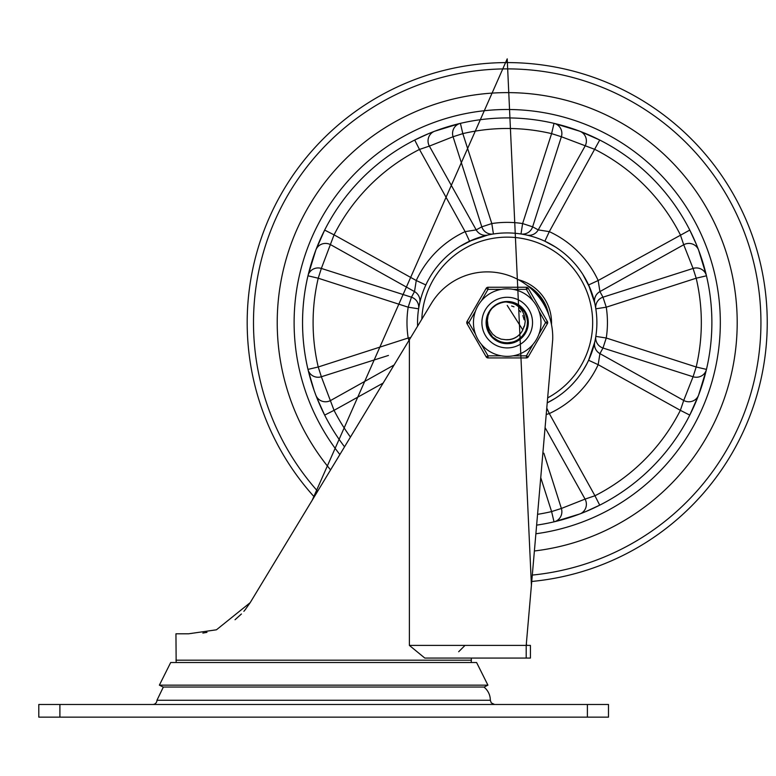 <?xml version="1.0" encoding="UTF-8"?>
<svg xmlns="http://www.w3.org/2000/svg" width="776" height="776" viewBox="0 0 776 776"><rect width="100%" height="100%" fill="white"/><g stroke="black" fill="none" stroke-linecap="round" stroke-linejoin="round"><path stroke-width="1.16" d="M444.066 717.14A24.842 24.842 0 0 1 443.106 717.14M483.943 687.041A16.878 16.878 0 0 1 490.335 700.262L491.237 702.872L494.555 704.482M152.736 704.482A4.219 4.219 0 0 0 156.956 700.262L490.335 700.262M59.898 717.14L59.898 704.482L38.8 704.482L38.8 717.14L608.491 717.14L608.491 704.482L587.393 704.482L587.393 717.14M59.898 704.482L587.393 704.482M471.342 658.067L471.342 660.172A12.659 12.659 0 0 1 471.129 662.51M409.379 339.752L431.378 303.416A65.407 65.407 0 0 1 552.687 339.849L526.206 645.399L526.206 658.067L424.811 658.067L409.379 645.399L409.379 339.752L250.182 602.661L216.456 629.792L188.607 633.798L175.948 633.798L176.162 662.51M202.856 633.07L206.969 632.353M235.031 619.733L241.433 613.981M244.925 610.082L250.182 602.661L403.578 349.316M245.788 609.014L243.868 611.333L245.788 609.014M526.351 643.643L526.681 645.399L530.425 645.399L530.425 658.067L526.206 658.067M159.371 685.15L487.92 685.15L484.146 687.041L163.144 687.041L159.371 685.15L170.701 662.51L476.6 662.51L487.92 685.15M507.213 92.616A229.987 229.987 0 0 0 330.576 469.887A229.987 229.987 0 0 1 428.885 106.361A229.987 229.987 0 0 1 737.2 322.603A229.987 229.987 0 0 1 534.392 550.979A229.987 229.987 0 0 0 736.793 308.984A229.987 229.987 0 0 0 507.213 92.616M551.484 324.514A44.31 44.31 0 0 0 518.378 279.719M443.532 128.089L442.32 128.496M570.893 128.089L572.048 128.467M570.893 517.107A204.67 204.67 0 0 1 554.015 521.841L579.837 513.945L570.893 517.107M701.717 386.283L701.339 387.428M700.738 389.222L699.36 393.092M696.79 399.727L696.305 400.92M695.568 402.666L693.87 406.546M590.972 509.347L587.49 510.86M319.576 404.345L318.946 402.88M318.063 400.785L317.578 399.582M408.971 340.421L408.176 338.006L318.238 366.99A194.116 194.116 0 0 1 318.238 278.215L307.965 275.8A10.554 10.253 13.2 0 1 321.351 268.438L318.238 278.215L408.176 307.189L418.603 308.819A10.554 10.524 8.8 0 0 411.445 297.189L321.351 268.438L334.058 234.856L324.649 230.094L315.861 249.979L307.965 275.8A204.67 204.67 0 0 0 307.965 369.395L314.105 390.415M313.106 387.486L312.709 386.283M312.709 258.922L313.087 257.768M313.688 255.983L315.066 252.103M317.636 245.468L318.121 244.275M318.858 242.529L320.556 238.649M425.471 134.966L426.936 134.335M434.482 131.29L439.391 129.495M573.833 129.078L577.703 130.455M584.338 133.016L585.54 133.511M587.287 134.248L591.167 135.946M693.957 238.843L695.48 242.325M698.526 249.872L700.321 254.78M701.32 257.71L701.717 258.922M591.39 353.516A89.677 89.677 0 0 0 594.736 342.109A89.677 89.677 0 0 1 594.406 343.564A89.677 89.677 0 0 1 594.203 344.379M595.822 336.386L595.822 336.386A10.554 10.524 -171.2 0 0 602.981 348.017L693.075 376.758L696.188 366.99L606.25 338.006L595.822 336.386A89.677 89.677 0 0 0 505.438 232.946A89.677 89.677 0 0 0 417.614 326.153M582.902 370.695L586.656 364.186M698.555 395.236A10.554 10.263 -159.2 0 1 683.714 400.455L680.368 410.339L689.777 415.111L698.565 395.226L706.461 369.395A10.554 10.253 -166.8 0 1 693.075 376.758L683.714 400.455L599.926 353.613A10.554 10.534 12.6 0 1 594.736 342.109L588.596 360.258A89.677 89.677 0 0 1 547.226 402.851L555.306 398.282M476.289 238.426L474.029 239.289M472.894 239.755L459.916 246.409M555.306 246.913L544.752 241.161M544.51 241.055L543.559 240.618M591.39 291.679L590.517 289.419M590.061 288.284L582.902 274.5M579.856 131.26A10.554 10.263 110.8 0 1 585.065 146.101L538.224 229.89L549.301 231.636L599.722 140.029L579.837 131.251L554.015 123.355A10.554 10.253 103.2 0 1 561.378 136.741L551.6 133.627L522.617 223.566L520.997 233.993A10.554 10.524 98.8 0 0 532.627 226.825L561.378 136.741L594.95 149.438A194.116 194.116 0 0 1 680.368 234.856L683.714 244.741L599.926 291.592L598.17 280.514A100.22 100.22 0 0 0 549.301 231.636L544.868 241.22A89.677 89.677 0 0 1 588.596 284.947L594.736 303.086A10.554 10.534 -12.6 0 1 599.926 291.592L602.981 297.189L606.25 307.189L696.188 278.215L693.075 268.438L602.981 297.189A10.554 10.524 -8.8 0 0 595.822 308.8L595.822 308.819A89.677 89.677 0 0 1 547.226 402.851M594.736 303.086A89.677 89.677 0 0 0 594.532 302.174M493.429 233.993L491.809 223.566L462.826 133.627L453.058 136.741L481.799 226.825L491.809 223.566A100.22 100.22 0 0 1 522.617 223.566L532.627 226.825L538.224 229.89A10.554 10.534 -77.4 0 1 526.72 235.07L527.379 235.225M493.41 233.993A10.554 10.524 -98.8 0 1 481.799 226.825L476.202 229.89L465.125 231.636L469.558 241.22L487.706 235.07A10.554 10.534 -102.6 0 1 476.202 229.89L429.361 146.101L453.058 136.741A10.554 10.253 -103.2 0 1 460.41 123.355L434.589 131.251A10.554 10.263 69.2 0 0 429.361 146.101L419.476 149.438L414.704 140.029L428.75 133.569M425.83 284.947L416.256 280.514L334.058 234.856A194.116 194.116 0 0 1 419.476 149.438L465.125 231.636A100.22 100.22 0 0 0 416.256 280.514L414.5 291.592A10.554 10.534 -167.4 0 1 419.69 303.086L419.835 302.436M540.746 477.647L551.6 511.578L554.015 521.841A10.554 10.253 76.8 0 0 561.378 508.464L543.85 453.174M595.822 308.819L606.25 307.189A100.22 100.22 0 0 1 606.25 338.006L602.981 348.017L599.926 353.613L598.17 364.681L588.596 360.258M554.015 123.355L551.6 133.627A194.116 194.116 0 0 0 462.826 133.627L460.41 123.355M410.669 337.618L408.176 338.006A100.22 100.22 0 0 1 408.176 307.189L411.445 297.189L414.5 291.592L330.712 244.741A10.554 10.263 20.8 0 0 315.871 249.959M344.554 446.811A204.67 204.67 0 0 1 441.651 128.719A204.67 204.67 0 0 1 711.883 322.603A204.67 204.67 0 0 1 536.623 525.139M706.461 275.8L698.565 249.979A10.554 10.263 159.2 0 0 683.714 244.741L693.075 268.438A10.554 10.253 -13.2 0 1 706.461 275.8L696.188 278.215A194.116 194.116 0 0 1 696.188 366.99L706.461 369.395M698.487 249.775L697.1 246.244M696.247 244.139L689.777 230.094L598.17 280.514L588.596 284.947M434.385 131.328L430.855 132.706M315.939 395.411L316.56 397.031M316.841 397.748L324.649 415.111L334.058 410.339L321.351 376.758L388.436 355.447M580.041 513.877L583.571 512.49M585.676 511.627L599.722 505.166L594.95 495.757L585.065 499.104A10.554 10.263 -110.8 0 1 579.856 513.945M318.238 366.99L321.351 376.758A10.554 10.253 166.8 0 1 307.965 369.395L318.238 366.99M394.092 364.992L330.712 400.455A10.554 10.263 159.2 0 1 315.861 395.226M537.564 514.333A194.116 194.116 0 0 0 551.6 511.578L561.378 508.464L585.065 499.104L545.082 427.615M546.217 414.51L549.301 413.56L546.77 408.098M548.613 314.425A42.195 42.195 0 0 0 527.176 285.423M548.128 313.165A41.991 41.991 0 0 0 528.243 286.257A41.991 41.991 0 0 1 548.128 313.165M499.472 303.309L504.458 301.961L510.947 302.155M527.816 325.357L527.738 325.862M523.548 309.74L520.909 306.966M527.583 318.441L527.68 318.955M527.913 324.446L527.331 327.841M487.26 328.403L486.649 325.571M499.162 303.435L501.568 302.601M499.783 303.183L501.044 302.756M511.937 302.359L510.627 302.097M521.035 307.073L522.461 308.479M526.923 316.007L527.36 317.481M527.758 325.765L527.544 326.909M523.752 335.193L523.014 336.105M515.72 341.566L513.857 342.294M505.622 343.322L503.934 343.128M495.912 340.043L494.293 338.879M488.958 332.526L488.279 331.168M486.426 322.593L486.523 320.595M488.958 312.67L489.782 311.273M495.922 305.152L497.368 304.289M505.632 301.874L506.796 301.815M505.467 301.893L509.231 301.912M519.794 306.054L523.043 309.081L525.682 313.058M527.806 325.435L527.156 328.539L524.033 334.815M514.614 342.022L510.336 343.147M502.392 342.817L501.538 342.594M486.542 320.42L486.6 319.935M486.436 322.263L486.678 319.402M497.998 303.969L499.502 303.3M510.996 302.165L512.131 302.407M519.61 305.919L521.879 307.878M525.071 311.971L527.137 316.686M527.263 328.064L524.45 334.252L522.364 336.832M511.442 342.953L506.796 343.409L502.285 342.788M492.391 337.172L489.51 333.554L487.386 328.82M486.979 317.85L488.405 313.698L490.82 309.828M522.52 330.392L524.576 325.629L525.207 321.497L524.663 316.385L522.626 311.467L519.096 307.112L515.526 304.502L510.928 302.601L505.807 301.864L516.777 304.144L524.43 310.963L527.903 320.604L526.341 330.731L520.133 338.879L510.783 343.079L500.568 342.294L491.732 336.464M487.183 328.141L486.756 326.26M486.911 318.131L487.774 315.24M491.887 308.557L492.983 307.451M496.873 304.57L501.461 302.63M512.267 302.436L514.575 303.164M521.278 307.296L522.908 308.974M526.885 315.88L527.515 318.141M527.699 326.095L527.176 328.374M523.538 335.465L521.986 337.211M515.409 341.702L504.458 343.205L502.169 342.759M495.631 339.859L493.148 337.899M488.793 332.235L487.832 330.101M489.123 312.369L490.383 310.4M496.204 304.968L497.95 303.988M505.971 301.854L507.135 301.815M495.078 339.471L497.794 341.13L507.785 343.38L517.64 340.577L524.964 333.408L527.971 323.611L525.934 313.572L519.348 305.725L509.803 301.98L507.213 301.815L515.274 303.435L523.441 309.614L527.68 318.955L526.933 329.17L521.394 337.793L512.412 342.72L502.169 342.759L493.148 337.899L487.541 329.315L486.727 319.101L489.957 311.011L488.036 315.803L487.386 320.449L487.988 325.697L489.384 329.48L492.595 334.078L496.077 336.949L501.092 339.131L505.574 339.694A17.179 17.179 0 0 0 522.84 329.732M520.007 306.219L522.355 308.353M526.283 314.329L527.311 317.326M524.518 334.107L516.166 341.353L506.117 343.351L503.799 343.099M497.057 340.732L494.419 338.976M489.627 333.67L488.143 330.867M486.474 323.922L486.513 320.76M488.356 313.853L489.908 311.089M494.826 305.909L497.513 304.221M504.313 302.019L506.301 301.835M511.782 302.32L516.632 304.076M526.72 315.415L527.884 320.44M527.777 325.61L526.4 330.586M523.839 335.067L522.568 336.609L514.003 342.245L503.799 343.099L494.419 338.976L492.071 336.842M489.035 332.671L487.115 327.87M486.426 322.758L487.037 317.626M488.88 312.806L491.344 309.178M495.786 305.24L499.686 303.232M491.295 335.959L490.083 334.369L486.542 324.756L488.026 314.62L489.462 311.787M492.673 307.752L496.116 305.026M501.538 302.601L505.855 301.864M507.213 301.815L515.885 303.707L523.858 310.148L527.787 319.615L526.71 329.81L520.9 338.249L511.753 342.885L501.509 342.585L492.653 337.434L487.338 328.675L486.853 318.441L489.957 311.021A20.787 20.787 0 0 1 505.807 301.864M497.464 304.24L501.907 302.504M509.007 339.684L512.868 338.821M516.981 336.735L519.93 334.146M505.709 339.713L509.657 339.607M514.071 338.346L517.485 336.367M510.928 339.374L514.653 338.084M518.62 335.436L519.231 334.873M512.79 338.85L516.35 337.143M522.782 329.868L507.213 305.424M523.509 328.035L523.955 326.434M524.12 319.586L522.859 315.512M520.628 311.874L519.522 310.623M516.273 337.191L517.117 336.639M522.141 331.09L522.849 329.722M506.825 339.772L507.553 339.772M521.423 332.254L521.821 331.643M512.005 339.093L513.392 338.627M519.765 334.33L520.269 333.758M512.538 338.928L513.615 338.54M519.716 334.378L520.453 333.544M523.47 328.132L523.984 326.308M524.149 319.731L523.635 317.559M520.706 311.971L519.037 310.138M513.993 306.821L511.636 306.006M481.896 322.603A25.317 25.317 0 0 1 519.872 300.671A25.317 25.317 0 0 1 519.872 344.525A25.317 25.317 0 0 1 481.896 322.603A25.317 25.317 0 0 1 526.564 306.277A25.317 25.317 0 0 1 515.904 346.377A25.317 25.317 0 0 1 481.896 322.603A25.317 25.317 0 0 1 526.564 306.277A25.317 25.317 0 0 1 515.904 346.377A25.317 25.317 0 0 1 481.896 322.603M486.115 322.603A21.098 21.098 0 0 0 517.767 340.868A21.098 21.098 0 0 0 517.767 304.328A21.098 21.098 0 0 0 486.115 322.603M501.267 355.835L488.026 355.835L486.203 356.882L467.016 323.65A2.115 2.115 0 0 1 467.016 321.545L486.203 288.313L467.016 321.545L468.84 322.603L475.465 311.127M481.401 300.836L488.026 289.37L488.026 287.256A2.115 2.115 0 0 0 486.203 288.313A2.115 2.115 0 0 1 488.026 287.256L526.4 287.256A2.115 2.115 0 0 1 528.223 288.313L526.4 289.37L533.025 300.836A33.756 33.756 0 0 0 473.457 322.603A33.756 33.756 0 0 0 518.795 354.312A33.756 33.756 0 0 0 533.025 300.836A33.756 33.756 0 0 0 473.457 322.603A33.756 33.756 0 0 0 518.795 354.312A33.756 33.756 0 0 0 533.025 300.836M533.025 344.36L526.4 355.835L526.4 357.94L488.026 357.94L526.4 357.94A2.115 2.115 0 0 0 528.223 356.882L547.41 323.65L545.586 322.603L538.961 334.068M547.41 323.65A2.115 2.115 0 0 0 547.41 321.545L528.223 288.313M481.401 344.36L488.026 355.835L488.026 357.94A2.115 2.115 0 0 1 486.203 356.882M471.342 660.172L175.948 660.172M526.206 645.399L409.379 645.399M532.297 575.074A253.723 253.723 0 0 0 760.625 310.041A253.723 253.723 0 0 0 275.742 218.706A253.723 253.723 0 0 0 317.646 491.237M531.744 581.466A260.028 260.028 0 0 0 766.95 310.322A260.028 260.028 0 0 0 269.592 217.018A260.028 260.028 0 0 0 314.231 496.882M421.824 319.188A85.457 85.457 0 0 1 552.522 250.144A85.457 85.457 0 0 1 547.662 397.875M535.877 533.772A213.109 213.109 0 0 0 710.001 257.079A213.109 213.109 0 0 0 406.905 134.578A213.109 213.109 0 0 0 339.869 454.542M549.301 413.56A100.22 100.22 0 0 0 598.17 364.681L680.368 410.339A194.116 194.116 0 0 1 594.95 495.757L549.301 413.56M350.442 437.082A194.116 194.116 0 0 1 334.058 410.339L383.14 383.072M535.285 292.804A40.934 40.934 0 0 1 543.937 304.512M486.203 288.313L488.026 289.37L501.267 289.37M513.159 289.37L526.4 289.37L526.4 287.256M475.465 334.068L468.84 322.603L467.016 323.65M528.223 356.882L526.4 355.835L513.159 355.835M538.961 311.127L545.586 322.603L547.41 321.545M203.225 717.14L443.591 717.15M156.956 700.262L163.348 687.041M458.684 651.733L465.018 645.399M312.224 500.2L507.213 58.85L531.414 585.23"/></g></svg>
